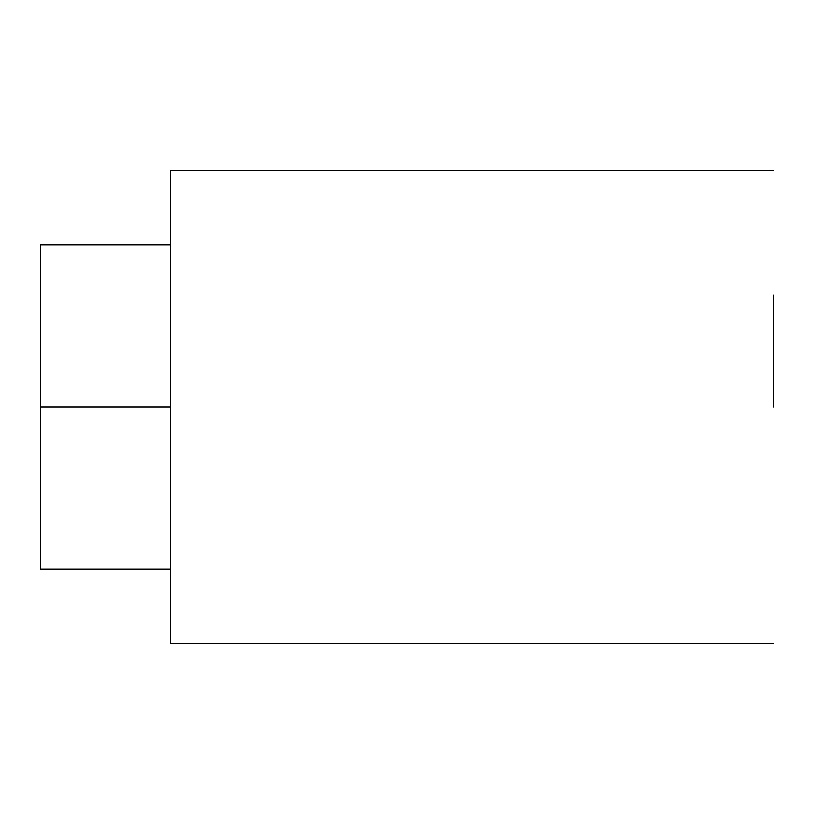 <?xml version="1.0" encoding="UTF-8"?>
<svg xmlns="http://www.w3.org/2000/svg" width="814" height="814" viewBox="0 0 814 814"><rect width="100%" height="100%" fill="white"/><g stroke="black" fill="none" stroke-linecap="round" stroke-linejoin="round"><path stroke-width="1.22" d="M170.523 407L170.523 170.523L170.523 643.477L170.523 407L40.7 407L40.7 569.281L40.7 244.719L40.7 407L170.523 407M773.3 407L773.3 295.116M40.7 407L40.7 569.281L40.7 407M773.3 643.477L170.523 643.477M773.3 170.523L170.523 170.523M40.7 569.281L170.523 569.281M40.7 244.719L170.523 244.719"/></g></svg>

